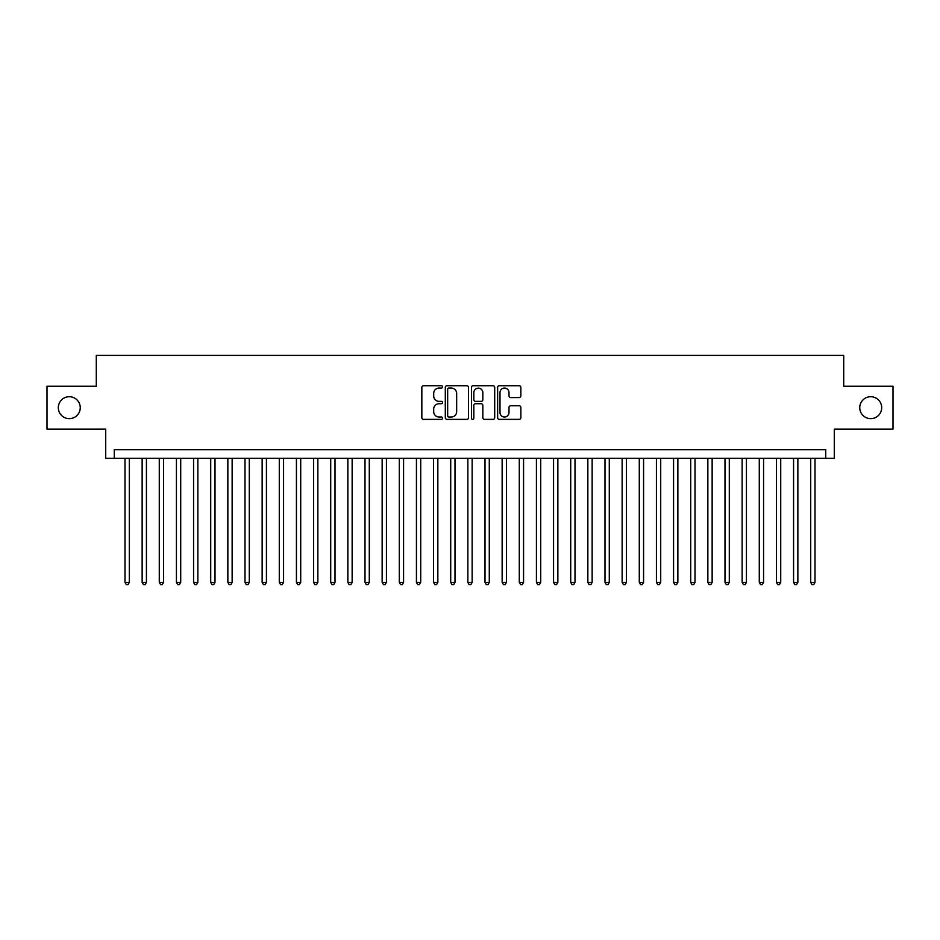 <?xml version="1.0" encoding="UTF-8"?>
<svg xmlns="http://www.w3.org/2000/svg" width="940" height="940" viewBox="0 0 940 940"><rect width="100%" height="100%" fill="white"/><g stroke="black" fill="none" stroke-linecap="round" stroke-linejoin="round"><path stroke-width="1.41" d="M442.576 386.892A1.175 1.175 0 0 0 441.389 385.717L423.517 385.717A1.68 1.68 0 0 0 421.837 387.397L421.837 417.689A1.68 1.68 0 0 0 423.517 419.369L441.389 419.369A1.175 1.175 0 0 0 442.576 418.194A1.175 1.175 0 0 0 441.389 417.019L439.086 417.019A5.381 5.381 0 0 1 433.693 411.626L433.693 409.1A5.381 5.381 0 0 1 439.086 403.718L441.389 403.718A1.175 1.175 0 0 0 442.576 402.543A1.175 1.175 0 0 0 441.389 401.368L439.086 401.368A5.381 5.381 0 0 1 433.693 395.975L433.693 393.461A5.381 5.381 0 0 1 439.086 388.067L441.389 388.067A1.175 1.175 0 0 0 442.576 386.892M859.748 407.69A10.975 10.975 0 0 0 870.71 418.653A10.975 10.975 0 0 0 881.685 407.69A10.975 10.975 0 0 0 870.71 396.715A10.975 10.975 0 0 0 859.748 407.69M58.315 407.69A10.975 10.975 0 0 0 69.29 418.653A10.975 10.975 0 0 0 80.252 407.69A10.975 10.975 0 0 0 69.29 396.715A10.975 10.975 0 0 0 58.315 407.69M519.174 397.585A1.68 1.68 0 0 0 520.854 395.893L520.854 387.397A1.68 1.68 0 0 0 519.174 385.717L499.316 385.717A1.68 1.68 0 0 0 497.636 387.397L497.636 417.689A1.68 1.68 0 0 0 499.316 419.369L519.174 419.369A1.68 1.68 0 0 0 520.854 417.689L520.854 407.42A1.68 1.68 0 0 0 519.174 405.739L510.679 405.739A1.68 1.68 0 0 0 508.998 407.42L508.998 412.507A4.5 4.5 0 0 1 504.498 417.019A4.5 4.5 0 0 1 499.998 412.507L499.998 392.568A4.5 4.5 0 0 1 504.498 388.067A4.5 4.5 0 0 1 508.998 392.568L508.998 395.893A1.68 1.68 0 0 0 510.679 397.585L519.174 397.585M825.72 458.262L834.285 458.262L834.285 429.11L893 429.11L893 386.258L843.709 386.258L843.709 355.402L96.291 355.402L96.291 386.258L47 386.258L47 429.11L105.715 429.11L105.715 458.262L825.72 458.262L825.72 449.684L114.281 449.684L114.281 458.262M468.531 387.397A1.68 1.68 0 0 0 466.839 385.717L446.994 385.717A1.68 1.68 0 0 0 445.302 387.397L445.302 417.689A1.68 1.68 0 0 0 446.994 419.369L466.839 419.369A1.68 1.68 0 0 0 468.531 417.689L468.531 387.397M473.161 385.717L493.007 385.717A1.68 1.68 0 0 1 494.699 387.397L494.699 417.689A1.68 1.68 0 0 1 493.007 419.369L484.511 419.369A1.68 1.68 0 0 1 482.831 417.689L482.831 405.399A1.68 1.68 0 0 0 481.151 403.718L475.511 403.718A1.68 1.68 0 0 0 473.831 405.399L473.831 418.194A1.175 1.175 0 0 1 472.656 419.369A1.175 1.175 0 0 1 471.469 418.194L471.469 387.397A1.68 1.68 0 0 1 473.161 385.717M448.838 388.067A1.175 1.175 0 0 0 447.663 389.254L447.663 415.832A1.175 1.175 0 0 0 448.838 417.019L451.282 417.019A5.381 5.381 0 0 0 456.664 411.626L456.664 393.461A5.381 5.381 0 0 0 451.282 388.067L448.838 388.067M482.831 392.662A4.5 4.5 0 0 0 478.331 388.161A4.5 4.5 0 0 0 473.831 392.662L473.831 399.688A1.68 1.68 0 0 0 475.511 401.368L481.151 401.368A1.68 1.68 0 0 0 482.831 399.688L482.831 392.662M124.996 458.262L124.996 582.377L129.285 582.377L129.285 458.262M129.285 582.377L128.005 584.598L126.289 584.598L124.996 582.377M142.14 458.262L142.14 582.377L146.429 582.377L146.429 458.262M146.429 582.377L145.148 584.598L143.432 584.598L142.14 582.377M159.283 458.262L159.283 582.377L163.572 582.377L163.572 458.262M163.572 582.377L162.291 584.598L160.576 584.598L159.283 582.377M176.426 458.262L176.426 582.377L180.715 582.377L180.715 458.262M180.715 582.377L179.434 584.598L177.719 584.598L176.426 582.377M193.57 458.262L193.57 582.377L197.858 582.377L197.858 458.262M197.858 582.377L196.566 584.598L194.862 584.598L193.57 582.377M210.713 458.262L210.713 582.377L215.001 582.377L215.001 458.262M215.001 582.377L213.709 584.598L212.005 584.598L210.713 582.377M227.856 458.262L227.856 582.377L232.145 582.377L232.145 458.262M232.145 582.377L230.852 584.598L229.149 584.598L227.856 582.377M244.999 458.262L244.999 582.377L249.288 582.377L249.288 458.262M249.288 582.377L247.996 584.598L246.28 584.598L244.999 582.377M262.142 458.262L262.142 582.377L266.431 582.377L266.431 458.262M266.431 582.377L265.139 584.598L263.423 584.598L262.142 582.377M279.286 458.262L279.286 582.377L283.575 582.377L283.575 458.262M283.575 582.377L282.282 584.598L280.567 584.598L279.286 582.377M296.429 458.262L296.429 582.377L300.718 582.377L300.718 458.262M300.718 582.377L299.425 584.598L297.71 584.598L296.429 582.377M313.572 458.262L313.572 582.377L317.861 582.377L317.861 458.262M317.861 582.377L316.569 584.598L314.853 584.598L313.572 582.377M330.715 458.262L330.715 582.377L335.004 582.377L335.004 458.262M335.004 582.377L333.712 584.598L331.996 584.598L330.715 582.377M347.859 458.262L347.859 582.377L352.147 582.377L352.147 458.262M352.147 582.377L350.855 584.598L349.139 584.598L347.859 582.377M365.002 458.262L365.002 582.377L369.291 582.377L369.291 458.262M369.291 582.377L367.998 584.598L366.283 584.598L365.002 582.377M382.145 458.262L382.145 582.377L386.434 582.377L386.434 458.262M386.434 582.377L385.142 584.598L383.426 584.598L382.145 582.377M399.288 458.262L399.288 582.377L403.577 582.377L403.577 458.262M403.577 582.377L402.285 584.598L400.569 584.598L399.288 582.377M416.432 458.262L416.432 582.377L420.709 582.377L420.709 458.262M420.709 582.377L419.428 584.598L417.713 584.598L416.432 582.377M433.575 458.262L433.575 582.377L437.852 582.377L437.852 458.262M437.852 582.377L436.571 584.598L434.856 584.598L433.575 582.377M450.718 458.262L450.718 582.377L454.995 582.377L454.995 458.262M454.995 582.377L453.714 584.598L451.999 584.598L450.718 582.377M467.862 458.262L467.862 582.377L472.139 582.377L472.139 458.262M472.139 582.377L470.858 584.598L469.142 584.598L467.862 582.377M485.005 458.262L485.005 582.377L489.282 582.377L489.282 458.262M489.282 582.377L488.001 584.598L486.286 584.598L485.005 582.377M502.148 458.262L502.148 582.377L506.425 582.377L506.425 458.262M506.425 582.377L505.144 584.598L503.429 584.598L502.148 582.377M519.291 458.262L519.291 582.377L523.568 582.377L523.568 458.262M523.568 582.377L522.288 584.598L520.572 584.598L519.291 582.377M536.423 458.262L536.423 582.377L540.712 582.377L540.712 458.262M540.712 582.377L539.431 584.598L537.715 584.598L536.423 582.377M553.566 458.262L553.566 582.377L557.855 582.377L557.855 458.262M557.855 582.377L556.574 584.598L554.859 584.598L553.566 582.377M570.709 458.262L570.709 582.377L574.998 582.377L574.998 458.262M574.998 582.377L573.717 584.598L572.002 584.598L570.709 582.377M587.853 458.262L587.853 582.377L592.141 582.377L592.141 458.262M592.141 582.377L590.861 584.598L589.145 584.598L587.853 582.377M604.996 458.262L604.996 582.377L609.284 582.377L609.284 458.262M609.284 582.377L608.004 584.598L606.288 584.598L604.996 582.377M622.139 458.262L622.139 582.377L626.428 582.377L626.428 458.262M626.428 582.377L625.147 584.598L623.432 584.598L622.139 582.377M639.282 458.262L639.282 582.377L643.571 582.377L643.571 458.262M643.571 582.377L642.29 584.598L640.575 584.598L639.282 582.377M656.425 458.262L656.425 582.377L660.714 582.377L660.714 458.262M660.714 582.377L659.434 584.598L657.718 584.598L656.425 582.377M673.569 458.262L673.569 582.377L677.857 582.377L677.857 458.262M677.857 582.377L676.577 584.598L674.861 584.598L673.569 582.377M690.712 458.262L690.712 582.377L695.001 582.377L695.001 458.262M695.001 582.377L693.72 584.598L692.005 584.598L690.712 582.377M707.855 458.262L707.855 582.377L712.144 582.377L712.144 458.262M712.144 582.377L710.852 584.598L709.148 584.598L707.855 582.377M724.999 458.262L724.999 582.377L729.287 582.377L729.287 458.262M729.287 582.377L727.995 584.598L726.291 584.598L724.999 582.377M742.142 458.262L742.142 582.377L746.431 582.377L746.431 458.262M746.431 582.377L745.138 584.598L743.434 584.598L742.142 582.377M759.285 458.262L759.285 582.377L763.574 582.377L763.574 458.262M763.574 582.377L762.281 584.598L760.566 584.598L759.285 582.377M776.428 458.262L776.428 582.377L780.717 582.377L780.717 458.262M780.717 582.377L779.425 584.598L777.709 584.598L776.428 582.377M793.572 458.262L793.572 582.377L797.86 582.377L797.86 458.262M797.86 582.377L796.568 584.598L794.852 584.598L793.572 582.377M810.715 458.262L810.715 582.377L815.004 582.377L815.004 458.262M815.004 582.377L813.711 584.598L811.995 584.598L810.715 582.377"/></g></svg>
